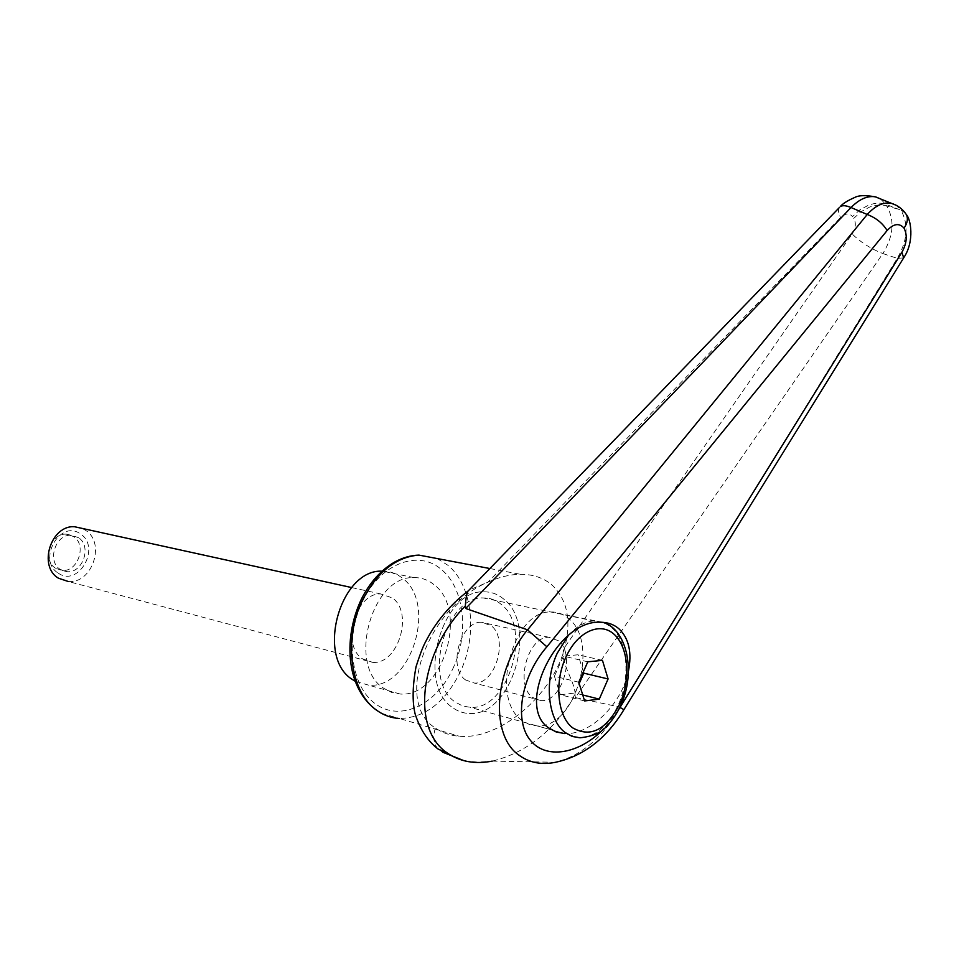 <?xml version="1.0" encoding="UTF-8"?>
<svg xmlns="http://www.w3.org/2000/svg" width="959" height="959" viewBox="0 0 959 959"><rect width="100%" height="100%" fill="white"/><g stroke="black" fill="none" stroke-linecap="round" stroke-linejoin="round"><path stroke-width="0.72" stroke-dasharray="4.79 3.6" d="M880.542 198.933L885.469 204.135C880.494 202.529 874.812 202.888 868.434 205.238L859.696 209.949L852.539 216.602C849.302 212.874 845.311 213.186 840.552 217.513L487.903 582.209C426.539 607.85 393.622 702.959 435.398 727.989C442.183 732.796 450.107 735.541 459.169 736.224C500.023 740.276 553.259 694.664 564.875 647.025C571.468 620.317 567.248 599.711 552.204 585.194C543.801 577.905 533.156 574.273 520.281 574.285C509.936 574.429 499.148 577.066 487.903 582.209L469.011 590.109M620.497 707.167L897.252 258.355C907.586 240.553 908.832 224.514 901.016 210.237L885.469 204.135L886.691 205.957C881.705 204.339 876.035 204.699 869.657 207.048L860.93 211.735L853.774 218.376L852.539 216.602M433.864 584.534C428.002 579.823 421.385 577.522 414.024 577.63C372.032 575.16 346.798 665.438 383.72 688.286L391.596 692.41L400.155 694.016C442.854 697.9 469.299 609.984 433.864 584.534M503.499 598.895C497.649 594.029 491.044 591.691 483.672 591.859C441.572 589.617 415.75 684.235 452.72 707.658C457.743 711.326 463.233 713.256 469.179 713.448C511.95 716.948 538.814 625.112 503.499 598.895C497.649 594.029 491.044 591.691 483.672 591.859C441.572 589.617 415.75 684.235 452.72 707.658C457.743 711.326 463.233 713.256 469.179 713.448C511.95 716.948 538.814 625.112 503.499 598.895M501.018 604.218C495.791 599.89 489.893 597.805 483.324 597.948C445.42 595.863 422.116 680.878 455.321 702.096L462.478 705.932L470.282 707.358C508.738 710.463 532.88 627.689 501.018 604.218M628.409 671.348C622.043 703.666 590.073 735.325 564.731 733.575L470.282 707.358M897.264 208.942L886.691 205.957C894.915 220.079 893.632 235.95 882.879 253.56C871.263 249.052 861.014 242.531 852.119 233.984L564.875 647.025C557.095 659.073 576.011 681.657 575.064 695.203C553.942 730.782 526.371 752.743 492.351 761.086L492.231 761.11M852.119 233.984C855.728 228.134 856.291 222.932 853.774 218.376M903.666 257.887L897.252 258.355L882.879 253.56L575.376 697.601L620.389 707.155L623.913 709.672M575.064 695.203L575.376 697.601M905.308 213.078L901.016 210.237L896.257 205.298M492.351 761.122L555.633 762.261C581.634 755.584 603.211 737.207 620.389 707.155M382.054 571.168L382.365 571.156C389.702 571.084 396.307 573.362 402.169 578.001C437.616 603.091 411.387 689.221 368.759 685.182L355.381 681.393M522.283 720.629C489.174 698.943 512.933 610.14 550.79 611.986C557.347 611.782 563.221 613.904 568.423 618.351C600.058 642.47 575.592 728.684 537.196 725.939L529.416 724.536L522.283 720.629M558.342 640.696L548.872 637.291C527.798 636.153 514.492 685.158 532.701 697.517L541.332 700.597C562.573 702.012 576.095 653.81 558.342 640.696M465.642 679.991C447.362 667.92 460.428 620.976 481.538 622.259L491.02 625.616C508.893 638.394 495.563 684.642 474.285 683.048L465.642 679.991M58.307 573.17C78.65 587.651 101.33 546.978 80.46 533.995C60.477 518.735 36.706 560.212 58.307 573.17M372.751 662.393C398.213 664.635 413.82 612.717 392.387 597.948L380.903 593.981C355.705 592.266 340.553 644.975 362.502 658.833L372.751 662.393L68.173 581.466C92.148 584.259 106.053 542.878 85.555 530.315L82.09 528.385M55.514 568.231C41.74 560.248 50.623 532.689 66.399 534.175L73.495 536.501C87.161 544.772 77.991 572.211 62.083 570.425L55.514 568.231M78.41 537.615L71.302 535.29C55.502 533.803 46.595 561.483 60.393 569.49L66.962 571.684C82.906 573.47 92.088 545.911 78.41 537.615M582.736 694.963L575.004 693.009L579.188 683.575M584.606 700.945L560.308 694.736L575.004 693.009M578.756 682.209L554.422 676.227L560.308 694.736M587.795 661.806L563.424 656.136L554.422 676.227M602.456 660.367L578.109 654.781L563.424 656.136M583.372 671.779L578.109 654.781M437.136 558.546L447.685 565.115C472.751 585.146 478.073 635.194 459.9 672.715C444.844 702.671 424.705 717.919 399.483 718.483L459.169 736.224M452.624 669.19C469.562 634.379 464.54 587.867 441.2 569.37C418.627 549.447 380.915 563.125 362.958 600.538C344.293 637.399 350.886 687.124 376 704.242C400.862 721.923 436.309 704.493 452.624 669.19M437.951 748.931C433.516 743.621 432.665 736.644 435.398 727.989M839.197 207.731C837.902 209.925 838.346 213.198 840.552 217.513M618.627 709.66L603.822 728.732M568.255 635.565C576.335 626.383 584.882 621.516 593.909 620.964L603.127 622.343M605.021 623.122L611.47 627.378C627.582 641.008 630.722 677.042 618.519 704.326C608.689 725.579 595.839 736.74 579.979 737.807L537.196 725.939M414.024 577.63L382.365 571.156M483.324 597.948L600.07 622.247M400.155 694.016L368.759 685.182M381.418 713.292L399.483 718.483M489.941 568.543L520.281 574.285M437.975 748.955L442.555 752.132M464.192 760.775L477.942 762.225L491.907 761.17M904.073 257.228L903.678 257.863M602.875 622.319L550.79 611.986M548.872 637.291L481.538 622.259M66.399 534.175L71.302 535.29M62.083 570.425L66.962 571.684M351.629 587.555L380.903 593.981M541.332 700.597L474.285 683.048"/><path stroke-width="1.44" d="M603.822 728.732C579.008 754.493 545.036 760.127 529.632 739.353C513.904 718.938 521.66 675.663 546.894 646.774L527.462 629.799C493.214 671.887 490.157 736.044 519.358 755.44C529.644 762.813 541.715 765.09 555.573 762.273M527.462 629.799L465.678 608.486L465.331 605.896C465.75 599.195 466.53 594.4 467.656 591.499L839.197 207.731M492.231 761.11C475.113 764.407 460.236 761.77 447.589 753.187L447.541 753.151C409.961 728.372 420.557 651.509 465.031 606.268M564.731 733.575L556.184 731.981L548.8 727.965C515.103 706.22 556.867 619.778 600.07 622.247C607.622 622.199 613.988 624.453 619.154 628.996C629.008 638.598 632.101 652.719 628.409 671.348M469.011 590.109L467.656 591.499M465.678 608.486C599.615 470.03 728.073 336.369 851.029 207.516C859.444 199.04 867.619 195.492 875.579 196.859M875.615 196.871L880.542 198.933M896.257 205.298L875.555 196.919C865.749 195.085 858.832 195.252 854.829 197.422C847.432 200.659 842.577 203.728 840.24 206.641C842.493 205.166 846.09 205.454 851.029 207.516L867.224 214.492L527.594 629.871M891.259 203.212C883.335 201.893 875.327 205.658 867.224 214.492C876.011 217.837 882.652 223.183 887.135 230.52C893.632 223.555 899.266 222.764 904.037 228.146C907.562 235.219 906.854 243.262 901.916 252.277L903.666 257.887M903.678 257.863L623.937 709.624L619.922 707.514L618.627 709.66M905.308 213.078L906.363 214.636C908.233 218.604 907.454 223.111 904.037 228.146M355.381 681.393L352.361 679.487C315.655 656.999 340.241 569.047 382.054 571.168M82.09 528.385L74.694 526.767C51.007 524.645 37.761 566.301 58.499 578.229L68.173 581.466M599.279 699.135L584.606 700.945L578.756 682.209L587.795 661.806L602.456 660.367L608.09 678.96L599.279 699.135L582.736 694.963M608.09 678.96L583.803 673.146L583.372 671.779M579.188 683.575L583.803 673.146M399.483 718.483C391.56 718.063 384.211 715.498 377.426 710.775C350.059 692.997 342.747 638.203 363.317 598.632C377.978 571.348 396.523 556.831 418.963 555.105L437.136 558.546M447.589 753.187L437.975 748.955M901.916 252.277L619.922 707.514M546.894 646.774L887.135 230.52M621.168 704.35C617.356 713.04 612.477 720.365 606.508 726.299C601.521 732.58 592.674 736.416 579.979 737.807L572.223 736.44L565.115 732.484C547.925 720.041 543.909 681.597 557.227 653.247L568.255 635.565M603.127 622.343L605.021 623.122M620.257 702.863C606.651 729.739 590.816 738.082 572.751 727.893C557.539 716.745 554.038 682.604 565.81 657.383C577.174 631.765 599.926 621.396 613.976 634.175C628.205 646.582 630.974 678.313 620.257 702.863M381.418 713.292C346.259 693.225 341.907 639.845 361.603 598.692C369.994 582.281 380.891 570.125 394.305 562.25C402.396 557.73 410.62 555.345 418.963 555.105L489.941 568.543M442.555 752.132L464.192 760.775M437.939 748.931C427.738 741.067 420.138 729.391 415.115 713.916C412.202 701.736 412.502 686.033 416.026 666.769C419.694 655.261 422.715 647.277 425.065 642.794C435.41 622.403 449.723 605.165 467.992 591.056M623.913 709.672C612.921 728.001 592.051 754.337 555.633 762.261M906.363 214.636C910.666 218.892 914.79 240.793 904.073 257.228M906.243 214.42C902.623 208.966 897.624 205.25 891.235 203.272M74.694 526.767L351.629 587.555M621.216 704.218C635.889 671.923 627.03 629.176 602.875 622.319"/></g></svg>
